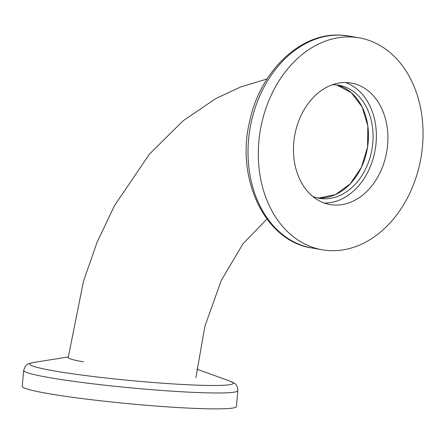 <?xml version="1.0" encoding="UTF-8"?>
<svg xmlns="http://www.w3.org/2000/svg" width="444" height="444" viewBox="0 0 444 444"><rect width="100%" height="100%" fill="white"/><g stroke="black" fill="none" stroke-linecap="round" stroke-linejoin="round"><path stroke-width="0.67" d="M237.89 390.631L236.386 406.538A107.57 7.315 -174.6 0 1 165.801 406.754A107.57 7.315 -174.6 0 1 47.53 393.467A107.57 7.315 -174.6 0 1 22.2 386.291L23.704 370.385A107.57 7.315 -174.6 0 0 49.034 377.561A107.57 7.315 -174.6 0 0 167.305 390.853A107.57 7.315 -174.6 0 0 237.89 390.631C237.19 382.972 234.266 383.461 230.064 381.174A102.253 6.954 -174.6 0 1 197.197 385.148A102.253 6.954 -174.6 0 1 53.724 370.829A102.253 6.954 -174.6 0 1 33.161 362.559C27.173 364.269 26.263 363.297 23.704 370.385M83.339 361.821A64.541 4.39 -174.6 0 1 68.137 357.52A64.541 4.39 -174.6 0 1 68.232 357.32M324.353 203.069A61.672 46.72 99.9 0 0 375.169 149.85A61.672 46.72 99.9 0 0 345.471 82.528M334.887 205.067A61.672 46.72 99.9 0 0 387.19 148.69A61.672 46.72 99.9 0 0 351.321 83.061A61.672 46.72 99.9 0 0 346.47 82.551A61.672 46.72 99.9 0 0 294.167 138.928A61.672 46.72 99.9 0 0 330.036 204.556A61.672 46.72 99.9 0 0 334.887 205.067M330.58 250.655A107.57 81.485 -80.1 0 1 322.116 249.767A107.57 81.485 -80.1 0 1 259.557 135.292A107.57 81.485 -80.1 0 1 350.777 36.963A107.57 81.485 -80.1 0 1 359.24 37.857A107.57 81.485 -80.1 0 1 421.8 152.325A107.57 81.485 -80.1 0 1 330.58 250.655M319.153 197.969A57.37 43.457 99.9 0 0 367.582 147.053A57.37 43.457 99.9 0 0 336.73 84.959L351.265 92.641L362.126 106.954L367.832 125.952L367.588 147.014L361.422 167.26L350.188 183.888L335.431 194.611L319.153 197.969A57.37 43.457 99.9 0 1 316.961 197.813M312.765 196.464A57.37 43.457 99.9 0 0 319.247 198.302A57.37 43.457 99.9 0 0 323.765 198.773A57.37 43.457 99.9 0 0 372.416 146.331A57.37 43.457 99.9 0 0 339.05 85.281A57.37 43.457 99.9 0 0 334.537 84.804A57.37 43.457 99.9 0 0 332.328 84.798M348.945 36.053A107.57 81.485 99.9 0 0 340.481 35.159A107.57 81.485 99.9 0 0 249.262 133.489A107.57 81.485 99.9 0 0 311.821 247.963C264.907 241.159 235.509 178.61 249.695 121.19C260.012 71.8 299.794 32.839 340.065 35.12L348.945 36.053L359.24 37.857M68.271 356.937L33.161 362.559M196.809 369.136L230.064 381.174M322.116 249.767L311.821 247.963M266.922 219.042L243.001 243.762L221.262 280.414L204.923 326.212L195.904 377.555M267.044 78.999L240.876 86.874L215.867 98.524L183.144 120.757L149.478 154.085L114.43 205.727L97.175 242.08L83.505 281.108L68.187 357.72"/></g></svg>
